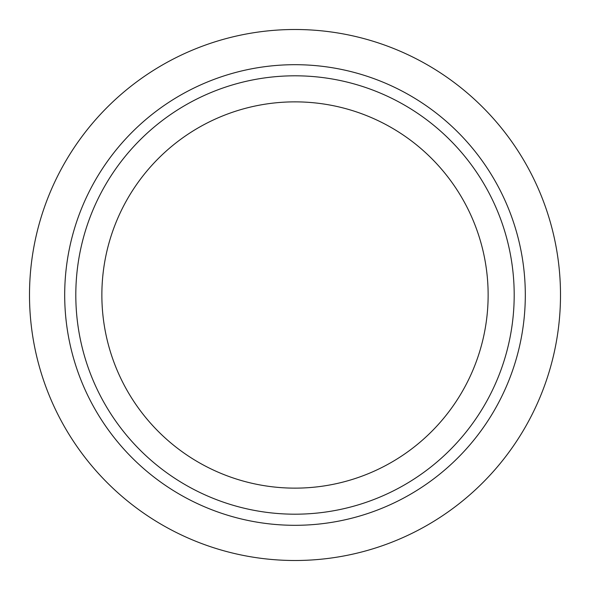 <?xml version="1.0" encoding="UTF-8"?>
<svg xmlns="http://www.w3.org/2000/svg" width="590" height="590" viewBox="0 0 590 590"><rect width="100%" height="100%" fill="white"/><g stroke="black" fill="none" stroke-linecap="round" stroke-linejoin="round"><path stroke-width="0.89" d="M295 560.5A265.5 265.5 0 0 1 29.5 295A265.5 265.5 0 0 1 295 29.5A265.5 265.5 0 0 1 560.5 295A265.5 265.5 0 0 1 295 560.5M295 525.307A230.306 230.306 0 0 1 64.694 295A230.306 230.306 0 0 1 295 64.694A230.306 230.306 0 0 1 525.307 295A230.306 230.306 0 0 1 295 525.307M295 514.192A219.192 219.192 0 0 1 75.808 295A219.192 219.192 0 0 1 295 75.808A219.192 219.192 0 0 1 514.192 295A219.192 219.192 0 0 1 295 514.192M295 101.864A193.137 193.137 0 0 1 488.137 295A193.137 193.137 0 0 1 295 488.137A193.137 193.137 0 0 1 101.864 295A193.137 193.137 0 0 1 295 101.864"/></g></svg>
